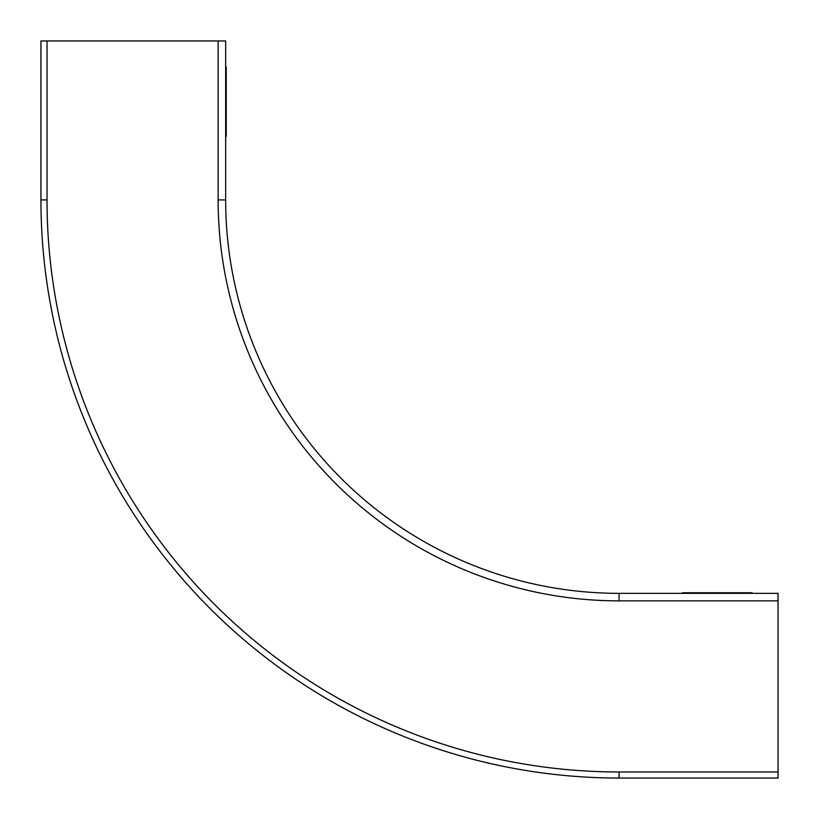 <?xml version="1.0" encoding="UTF-8"?>
<svg xmlns="http://www.w3.org/2000/svg" width="819" height="819" viewBox="0 0 819 819"><rect width="100%" height="100%" fill="white"/><g stroke="black" fill="none" stroke-linecap="round" stroke-linejoin="round"><path stroke-width="1.23" d="M752.037 592.761L682.657 592.761L752.037 592.761C766.891 592.761 766.891 592.761 752.037 592.761M682.657 592.761C667.813 592.761 667.813 592.761 682.657 592.761M226.239 136.343L226.239 66.963L226.239 136.343C226.239 151.187 226.239 151.187 226.239 136.343M226.239 66.963C226.239 52.109 226.239 52.109 226.239 66.963M218.141 40.95L40.95 40.95L40.95 199.928A578.122 578.122 0 0 0 619.072 778.05L778.05 778.05L778.05 593.345L619.072 593.345A393.407 393.407 0 0 1 225.655 199.928L225.655 40.95L218.141 40.95L218.141 199.928L225.655 199.928M40.95 40.95L40.95 199.928L47.021 199.928A572.051 572.051 0 0 0 619.072 771.979L778.05 771.979M619.072 771.979L619.072 778.05L778.05 778.05M778.05 600.859L619.072 600.859L619.072 593.345M619.072 778.05A578.122 578.122 0 0 1 40.95 199.928M619.072 600.859A400.921 400.921 0 0 1 218.141 199.928M47.021 40.95L47.021 199.928"/></g></svg>
